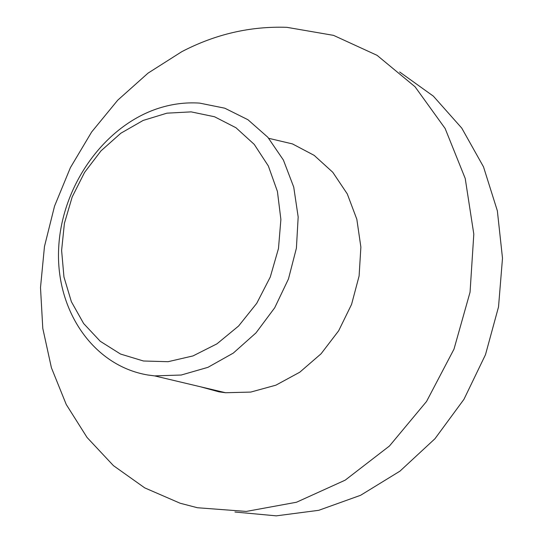 <?xml version="1.0" encoding="UTF-8"?>
<svg xmlns="http://www.w3.org/2000/svg" width="543" height="543" viewBox="0 0 543 543"><rect width="100%" height="100%" fill="white"/><g stroke="black" fill="none" stroke-linecap="round" stroke-linejoin="round"><path stroke-width="0.81" d="M286.921 27.333L333.545 35.37L377.073 55.332L415.049 86.765L445.117 128.46L465.222 178.471L473.808 234.121L470.055 292.188L453.989 349.142L426.54 401.474L389.474 445.986L345.192 480.155L296.492 502.241L246.305 511.425L197.442 507.739L180.133 503.232L144.737 487.879L113.439 465.643L87.07 437.488L66.246 404.481L51.402 367.726L42.788 328.386L40.501 287.593L44.472 246.481L54.538 206.143L70.4 167.644L91.638 131.997L117.729 100.19L148.042 73.129L181.824 51.66C215.354 34.189 250.384 26.078 286.921 27.333M268.765 138.322L292.46 143.909L314.166 155.359L332.771 172.267L347.276 193.905L356.832 219.27L360.878 247.113L359.106 275.993L351.572 304.385L338.662 330.782L321.062 353.792L299.756 372.22L275.885 385.177L250.723 392.087L225.562 392.732L219.026 391.849L200.394 386.759M199.634 103.109L224.788 108.2L247.92 119.711L267.821 137.243L283.398 160.049L293.729 187.084L298.175 216.976L296.403 248.171L288.455 278.98L274.731 307.738L256.004 332.873L233.32 353.079L207.935 367.339L181.233 375.023L154.606 375.892L147.75 374.989C92.914 365.751 55.739 310.08 58.637 248.796C61.244 187.478 102.539 127.578 156.438 108.994C170.733 104.1 185.129 102.138 199.634 103.109M191.136 111.872L214.539 116.759L235.954 127.734L254.239 144.384L268.344 165.975L277.419 191.441L280.887 219.467L278.478 248.531L270.278 277.018L256.73 303.333L238.601 326.017L216.949 343.848L192.996 355.923L168.065 361.699L143.488 361.007L120.519 354.043L100.265 341.296L83.649 323.54L71.384 301.725L63.952 276.964L61.61 250.438L64.407 223.363L72.178 196.966L84.559 172.423L101.012 150.845L120.831 133.232L143.135 120.444L166.939 113.168L191.136 111.872M399.655 71.988L433.355 96.145L461.767 128.121L483.501 166.837L497.354 210.813L502.499 258.21L498.522 306.917L485.483 354.701L463.96 399.315L434.977 438.71L399.953 471.148L360.6 495.291L318.748 510.311L276.272 515.85L234.943 512.022M225.562 392.732L154.606 375.892"/></g></svg>
